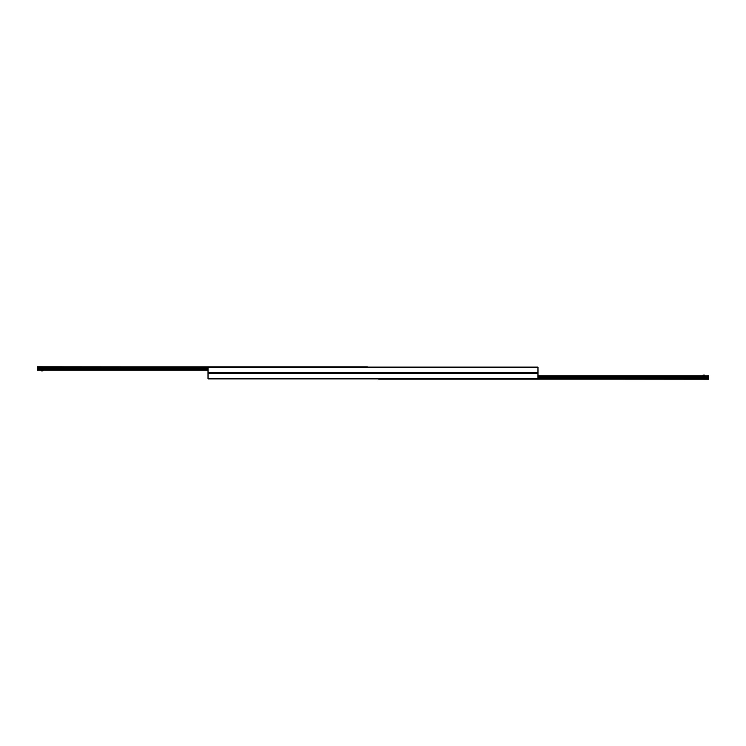 <?xml version="1.0" encoding="UTF-8"?>
<svg xmlns="http://www.w3.org/2000/svg" width="746" height="746" viewBox="0 0 746 746"><rect width="100%" height="100%" fill="white"/><g stroke="black" fill="none" stroke-linecap="round" stroke-linejoin="round"><path stroke-width="1.12" d="M208.022 378.884L537.978 378.884L537.978 367.116L208.022 367.116L208.022 373L537.978 373L208.022 373L208.022 378.884M367.265 367.116L37.3 366.78L37.3 370.128L208.022 370.128M378.735 378.884L708.7 379.22L708.7 375.872L537.978 375.872M704.877 375.872L704.877 375.154L702.965 375.154L702.965 375.872M41.123 370.128L41.123 370.846L43.044 370.846L43.035 370.128L43.044 370.846M208.022 378.399L537.978 378.399M208.022 373.476L537.978 373.476M208.022 372.524L537.978 372.524M208.022 367.601L537.978 367.601M367.265 366.883L37.3 366.883M208.022 367.834L37.3 367.834M208.022 367.89L37.3 367.89M208.022 368.561L37.3 368.561M208.022 368.701L37.3 368.701M208.022 369.177L37.3 369.177M208.022 369.317L37.3 369.317M208.022 369.979L37.3 369.979M378.735 379.117L708.7 379.117M537.978 378.166L708.7 378.166M537.978 378.11L708.7 378.11M537.978 377.439L708.7 377.439M537.978 377.299L708.7 377.299M537.978 376.823L708.7 376.823M537.978 376.683L708.7 376.683M537.978 376.021L708.7 376.021"/></g></svg>
